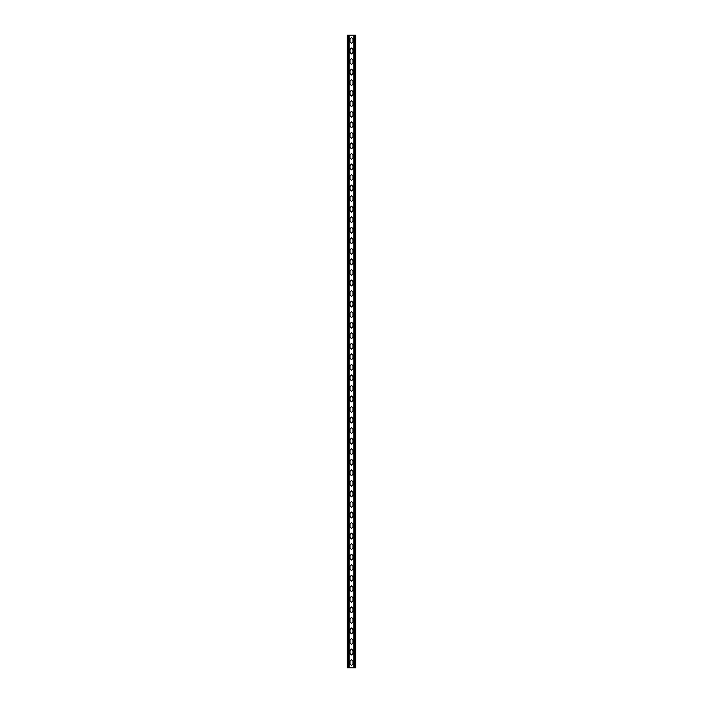 <?xml version="1.0" encoding="UTF-8"?>
<svg xmlns="http://www.w3.org/2000/svg" width="703" height="703" viewBox="0 0 703 703"><rect width="100%" height="100%" fill="white"/><g stroke="black" fill="none" stroke-linecap="round" stroke-linejoin="round"><path stroke-width="0.53" stroke-dasharray="3.52 2.64" d="M351.5 459.252L350.015 460.737L350.015 463.708L351.5 465.184L352.985 463.708L352.985 460.737L351.5 459.252M351.5 480.342L350.015 481.827L350.015 484.798L351.5 486.274L352.985 484.798L352.985 481.827L351.5 480.342M351.5 501.432L350.015 502.917L350.015 505.888L351.5 507.364L352.985 505.888L352.985 502.917L351.5 501.432M351.5 522.522L350.015 524.007L350.015 526.978L351.5 528.454L352.985 526.978L352.985 524.007L351.5 522.522M351.5 543.612L350.015 545.097L350.015 548.068L351.5 549.544L352.985 548.068L352.985 545.097L351.5 543.612M351.5 564.702L350.015 566.187L350.015 569.158L351.5 570.634L352.985 569.158L352.985 566.187L351.5 564.702M351.5 585.792L350.015 587.277L350.015 590.248L351.5 591.724L352.985 590.248L352.985 587.277L351.5 585.792M351.5 606.882L350.015 608.367L350.015 611.338L351.5 612.814L352.985 611.338L352.985 608.367L351.5 606.882M351.5 627.972L350.015 629.457L350.015 632.428L351.5 633.904L352.985 632.428L352.985 629.457L351.5 627.972M351.5 649.062L350.015 650.547L350.015 653.518L351.5 654.994L352.985 653.518L352.985 650.547L351.5 649.062M351.5 659.607L350.015 661.092L350.015 664.063L351.5 665.539L352.985 664.063L352.985 661.092L351.5 659.607M351.5 638.517L350.015 640.002L350.015 642.973L351.5 644.449L352.985 642.973L352.985 640.002L351.5 638.517M351.5 617.427L350.015 618.912L350.015 621.883L351.5 623.359L352.985 621.883L352.985 618.912L351.5 617.427M351.5 596.337L350.015 597.822L350.015 600.793L351.5 602.269L352.985 600.793L352.985 597.822L351.5 596.337M351.5 575.247L350.015 576.732L350.015 579.703L351.5 581.179L352.985 579.703L352.985 576.732L351.5 575.247M351.5 554.157L350.015 555.642L350.015 558.613L351.5 560.089L352.985 558.613L352.985 555.642L351.5 554.157M351.5 533.067L350.015 534.552L350.015 537.523L351.5 538.999L352.985 537.523L352.985 534.552L351.5 533.067M351.5 511.977L350.015 513.462L350.015 516.433L351.5 517.909L352.985 516.433L352.985 513.462L351.5 511.977M351.5 490.887L350.015 492.372L350.015 495.343L351.5 496.819L352.985 495.343L352.985 492.372L351.5 490.887M351.5 469.797L350.015 471.282L350.015 474.253L351.5 475.729L352.985 474.253L352.985 471.282L351.5 469.797M351.5 448.707L350.015 450.192L350.015 453.163L351.5 454.639L352.985 453.163L352.985 450.192L351.5 448.707M351.5 243.748L352.985 242.263L352.985 239.292L351.5 237.816L350.015 239.292L350.015 242.263L351.5 243.748M351.5 264.838L352.985 263.353L352.985 260.382L351.5 258.906L350.015 260.382L350.015 263.353L351.5 264.838M351.5 285.928L352.985 284.443L352.985 281.472L351.5 279.996L350.015 281.472L350.015 284.443L351.5 285.928M351.5 307.018L352.985 305.533L352.985 302.562L351.5 301.086L350.015 302.562L350.015 305.533L351.5 307.018M351.5 328.108L352.985 326.623L352.985 323.652L351.5 322.176L350.015 323.652L350.015 326.623L351.5 328.108M351.5 349.198L352.985 347.713L352.985 344.742L351.5 343.266L350.015 344.742L350.015 347.713L351.5 349.198M351.5 370.279L352.985 368.803L352.985 365.832L351.5 364.347L350.015 365.832L350.015 368.803L351.5 370.279M351.5 391.369L352.985 389.893L352.985 386.922L351.5 385.437L350.015 386.922L350.015 389.893L351.5 391.369M351.5 412.459L352.985 410.983L352.985 408.012L351.5 406.527L350.015 408.012L350.015 410.983L351.5 412.459M351.5 433.549L352.985 432.073L352.985 429.102L351.5 427.617L350.015 429.102L350.015 432.073L351.5 433.549M351.5 444.094L352.985 442.618L352.985 439.647L351.5 438.162L350.015 439.647L350.015 442.618L351.5 444.094M351.5 423.004L352.985 421.528L352.985 418.557L351.5 417.072L350.015 418.557L350.015 421.528L351.5 423.004M351.5 401.914L352.985 400.438L352.985 397.467L351.5 395.982L350.015 397.467L350.015 400.438L351.5 401.914M351.5 380.824L352.985 379.348L352.985 376.377L351.5 374.892L350.015 376.377L350.015 379.348L351.5 380.824M351.5 359.743L352.985 358.258L352.985 355.287L351.5 353.811L350.015 355.287L350.015 358.258L351.5 359.743M351.5 338.653L352.985 337.168L352.985 334.197L351.5 332.721L350.015 334.197L350.015 337.168L351.5 338.653M351.5 317.563L352.985 316.078L352.985 313.107L351.5 311.631L350.015 313.107L350.015 316.078L351.5 317.563M351.5 296.473L352.985 294.988L352.985 292.017L351.5 290.541L350.015 292.017L350.015 294.988L351.5 296.473M351.5 275.383L352.985 273.898L352.985 270.927L351.5 269.451L350.015 270.927L350.015 273.898L351.5 275.383M351.5 254.293L352.985 252.808L352.985 249.837L351.5 248.361L350.015 249.837L350.015 252.808L351.5 254.293M351.5 233.203L352.985 231.718L352.985 228.747L351.5 227.271L350.015 228.747L350.015 231.718L351.5 233.203M353.802 35.15L355.788 35.15L355.788 667.85L347.212 667.85L347.212 35.15L355.068 35.15L353.802 35.15L353.802 667.85L355.235 667.85L353.802 667.85M351.5 43.393L352.985 41.908L352.985 38.937L351.5 37.461L350.015 38.937L350.015 41.908L351.5 43.393M351.5 64.483L352.985 62.998L352.985 60.027L351.5 58.551L350.015 60.027L350.015 62.998L351.5 64.483M351.5 85.573L352.985 84.088L352.985 81.117L351.5 79.641L350.015 81.117L350.015 84.088L351.5 85.573M351.5 106.663L352.985 105.178L352.985 102.207L351.5 100.731L350.015 102.207L350.015 105.178L351.5 106.663M351.5 127.753L352.985 126.268L352.985 123.297L351.5 121.821L350.015 123.297L350.015 126.268L351.5 127.753M351.5 148.843L352.985 147.358L352.985 144.387L351.5 142.911L350.015 144.387L350.015 147.358L351.5 148.843M351.5 169.933L352.985 168.448L352.985 165.477L351.5 164.001L350.015 165.477L350.015 168.448L351.5 169.933M351.5 191.023L352.985 189.538L352.985 186.567L351.5 185.091L350.015 186.567L350.015 189.538L351.5 191.023M351.5 212.113L352.985 210.628L352.985 207.657L351.5 206.181L350.015 207.657L350.015 210.628L351.5 212.113M351.5 222.658L352.985 221.173L352.985 218.202L351.5 216.726L350.015 218.202L350.015 221.173L351.5 222.658M351.5 201.568L352.985 200.083L352.985 197.112L351.5 195.636L350.015 197.112L350.015 200.083L351.5 201.568M351.5 180.478L352.985 178.993L352.985 176.022L351.5 174.546L350.015 176.022L350.015 178.993L351.5 180.478M351.5 159.388L352.985 157.903L352.985 154.932L351.5 153.456L350.015 154.932L350.015 157.903L351.5 159.388M351.5 138.298L352.985 136.813L352.985 133.842L351.5 132.366L350.015 133.842L350.015 136.813L351.5 138.298M351.5 117.208L352.985 115.723L352.985 112.752L351.5 111.276L350.015 112.752L350.015 115.723L351.5 117.208M351.5 96.118L352.985 94.633L352.985 91.662L351.5 90.186L350.015 91.662L350.015 94.633L351.5 96.118M351.5 75.028L352.985 73.543L352.985 70.572L351.5 69.096L350.015 70.572L350.015 73.543L351.5 75.028M351.5 53.938L352.985 52.453L352.985 49.482L351.5 48.006L350.015 49.482L350.015 52.453L351.5 53.938M349.198 35.15L347.774 35.15L347.774 667.85L347.774 35.15L348.635 35.15L348.635 667.85L348.635 35.15L349.198 35.15L349.198 667.85M355.235 35.15L355.235 667.85L355.235 35.15M354.356 35.15L354.356 667.85L354.356 35.15M347.932 35.15L347.932 667.85L347.932 35.15M355.068 35.15L355.068 667.85L355.068 35.15M354.734 35.15L354.734 667.85M354.523 35.15L354.523 667.85M354.084 35.15L354.084 667.85M348.916 35.15L348.916 667.85M348.477 35.15L348.477 667.85M348.266 35.15L348.266 667.85"/><path stroke-width="1.05" d="M350.015 460.737L351.5 459.252L352.985 460.737L352.985 463.708L351.5 465.184L350.015 463.708L350.015 460.737M350.015 481.827L351.5 480.342L352.985 481.827L352.985 484.798L351.5 486.274L350.015 484.798L350.015 481.827M350.015 502.917L351.5 501.432L352.985 502.917L352.985 505.888L351.5 507.364L350.015 505.888L350.015 502.917M350.015 524.007L351.5 522.522L352.985 524.007L352.985 526.978L351.5 528.454L350.015 526.978L350.015 524.007M350.015 545.097L351.5 543.612L352.985 545.097L352.985 548.068L351.5 549.544L350.015 548.068L350.015 545.097M350.015 566.187L351.5 564.702L352.985 566.187L352.985 569.158L351.5 570.634L350.015 569.158L350.015 566.187M350.015 587.277L351.5 585.792L352.985 587.277L352.985 590.248L351.5 591.724L350.015 590.248L350.015 587.277M350.015 608.367L351.5 606.882L352.985 608.367L352.985 611.338L351.5 612.814L350.015 611.338L350.015 608.367M350.015 629.457L351.5 627.972L352.985 629.457L352.985 632.428L351.5 633.904L350.015 632.428L350.015 629.457M350.015 650.547L351.5 649.062L352.985 650.547L352.985 653.518L351.5 654.994L350.015 653.518L350.015 650.547M350.015 661.092L351.5 659.607L352.985 661.092L352.985 664.063L351.5 665.539L350.015 664.063L350.015 661.092M350.015 640.002L351.5 638.517L352.985 640.002L352.985 642.973L351.5 644.449L350.015 642.973L350.015 640.002M350.015 618.912L351.5 617.427L352.985 618.912L352.985 621.883L351.5 623.359L350.015 621.883L350.015 618.912M350.015 597.822L351.5 596.337L352.985 597.822L352.985 600.793L351.5 602.269L350.015 600.793L350.015 597.822M350.015 576.732L351.5 575.247L352.985 576.732L352.985 579.703L351.5 581.179L350.015 579.703L350.015 576.732M350.015 555.642L351.5 554.157L352.985 555.642L352.985 558.613L351.5 560.089L350.015 558.613L350.015 555.642M350.015 534.552L351.5 533.067L352.985 534.552L352.985 537.523L351.5 538.999L350.015 537.523L350.015 534.552M350.015 513.462L351.5 511.977L352.985 513.462L352.985 516.433L351.5 517.909L350.015 516.433L350.015 513.462M350.015 492.372L351.5 490.887L352.985 492.372L352.985 495.343L351.5 496.819L350.015 495.343L350.015 492.372M350.015 471.282L351.5 469.797L352.985 471.282L352.985 474.253L351.5 475.729L350.015 474.253L350.015 471.282M350.015 450.192L351.5 448.707L352.985 450.192L352.985 453.163L351.5 454.639L350.015 453.163L350.015 450.192M352.985 242.263L351.5 243.748L350.015 242.263L350.015 239.292L351.5 237.816L352.985 239.292L352.985 242.263M352.985 263.353L351.5 264.838L350.015 263.353L350.015 260.382L351.5 258.906L352.985 260.382L352.985 263.353M352.985 284.443L351.5 285.928L350.015 284.443L350.015 281.472L351.5 279.996L352.985 281.472L352.985 284.443M352.985 305.533L351.5 307.018L350.015 305.533L350.015 302.562L351.5 301.086L352.985 302.562L352.985 305.533M352.985 326.623L351.5 328.108L350.015 326.623L350.015 323.652L351.5 322.176L352.985 323.652L352.985 326.623M352.985 347.713L351.5 349.198L350.015 347.713L350.015 344.742L351.5 343.266L352.985 344.742L352.985 347.713M352.985 368.803L351.5 370.279L350.015 368.803L350.015 365.832L351.5 364.347L352.985 365.832L352.985 368.803M352.985 389.893L351.5 391.369L350.015 389.893L350.015 386.922L351.5 385.437L352.985 386.922L352.985 389.893M352.985 410.983L351.5 412.459L350.015 410.983L350.015 408.012L351.5 406.527L352.985 408.012L352.985 410.983M352.985 432.073L351.5 433.549L350.015 432.073L350.015 429.102L351.5 427.617L352.985 429.102L352.985 432.073M352.985 442.618L351.5 444.094L350.015 442.618L350.015 439.647L351.5 438.162L352.985 439.647L352.985 442.618M352.985 421.528L351.5 423.004L350.015 421.528L350.015 418.557L351.5 417.072L352.985 418.557L352.985 421.528M352.985 400.438L351.5 401.914L350.015 400.438L350.015 397.467L351.5 395.982L352.985 397.467L352.985 400.438M352.985 379.348L351.5 380.824L350.015 379.348L350.015 376.377L351.5 374.892L352.985 376.377L352.985 379.348M352.985 358.258L351.5 359.743L350.015 358.258L350.015 355.287L351.5 353.811L352.985 355.287L352.985 358.258M352.985 337.168L351.5 338.653L350.015 337.168L350.015 334.197L351.5 332.721L352.985 334.197L352.985 337.168M352.985 316.078L351.5 317.563L350.015 316.078L350.015 313.107L351.5 311.631L352.985 313.107L352.985 316.078M352.985 294.988L351.5 296.473L350.015 294.988L350.015 292.017L351.5 290.541L352.985 292.017L352.985 294.988M352.985 273.898L351.5 275.383L350.015 273.898L350.015 270.927L351.5 269.451L352.985 270.927L352.985 273.898M352.985 252.808L351.5 254.293L350.015 252.808L350.015 249.837L351.5 248.361L352.985 249.837L352.985 252.808M352.985 231.718L351.5 233.203L350.015 231.718L350.015 228.747L351.5 227.271L352.985 228.747L352.985 231.718M349.198 667.85L355.788 667.85L355.788 35.15L349.198 35.15L349.198 667.85L347.212 667.85L347.212 35.15L348.266 35.15L348.266 667.85M352.985 41.908L351.5 43.393L350.015 41.908L350.015 38.937L351.5 37.461L352.985 38.937L352.985 41.908M352.985 62.998L351.5 64.483L350.015 62.998L350.015 60.027L351.5 58.551L352.985 60.027L352.985 62.998M352.985 84.088L351.5 85.573L350.015 84.088L350.015 81.117L351.5 79.641L352.985 81.117L352.985 84.088M352.985 105.178L351.5 106.663L350.015 105.178L350.015 102.207L351.5 100.731L352.985 102.207L352.985 105.178M352.985 126.268L351.5 127.753L350.015 126.268L350.015 123.297L351.5 121.821L352.985 123.297L352.985 126.268M352.985 147.358L351.5 148.843L350.015 147.358L350.015 144.387L351.5 142.911L352.985 144.387L352.985 147.358M352.985 168.448L351.5 169.933L350.015 168.448L350.015 165.477L351.5 164.001L352.985 165.477L352.985 168.448M352.985 189.538L351.5 191.023L350.015 189.538L350.015 186.567L351.5 185.091L352.985 186.567L352.985 189.538M352.985 210.628L351.5 212.113L350.015 210.628L350.015 207.657L351.5 206.181L352.985 207.657L352.985 210.628M352.985 221.173L351.5 222.658L350.015 221.173L350.015 218.202L351.5 216.726L352.985 218.202L352.985 221.173M352.985 200.083L351.5 201.568L350.015 200.083L350.015 197.112L351.5 195.636L352.985 197.112L352.985 200.083M352.985 178.993L351.5 180.478L350.015 178.993L350.015 176.022L351.5 174.546L352.985 176.022L352.985 178.993M352.985 157.903L351.5 159.388L350.015 157.903L350.015 154.932L351.5 153.456L352.985 154.932L352.985 157.903M352.985 136.813L351.5 138.298L350.015 136.813L350.015 133.842L351.5 132.366L352.985 133.842L352.985 136.813M352.985 115.723L351.5 117.208L350.015 115.723L350.015 112.752L351.5 111.276L352.985 112.752L352.985 115.723M352.985 94.633L351.5 96.118L350.015 94.633L350.015 91.662L351.5 90.186L352.985 91.662L352.985 94.633M352.985 73.543L351.5 75.028L350.015 73.543L350.015 70.572L351.5 69.096L352.985 70.572L352.985 73.543M352.985 52.453L351.5 53.938L350.015 52.453L350.015 49.482L351.5 48.006L352.985 49.482L352.985 52.453M353.802 35.15L353.802 667.85M349.198 35.15L348.266 35.15M354.523 35.15L354.523 667.85M354.734 35.15L354.734 667.85M348.477 35.15L348.477 667.85"/></g></svg>

